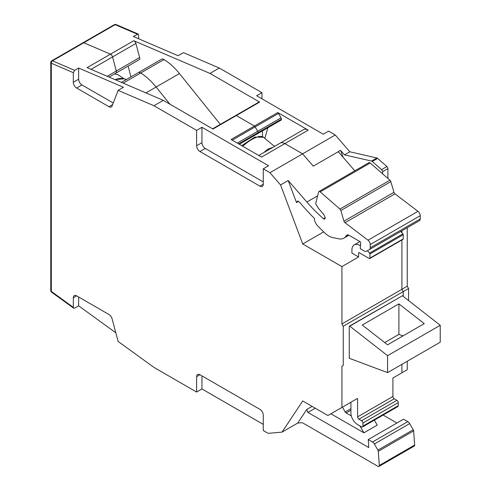 <?xml version="1.0" encoding="UTF-8"?>
<svg xmlns="http://www.w3.org/2000/svg" width="491" height="491" viewBox="0 0 491 491"><rect width="100%" height="100%" fill="white"/><g stroke="black" fill="none" stroke-linecap="round" stroke-linejoin="round"><path stroke-width="0.74" d="M343.921 238.11L348.917 235.226A3.768 2.179 -120 0 0 347.039 235.048A3.768 2.179 -120 0 0 346.664 235.373L345.799 236.466A18.854 10.882 60 0 1 343.921 238.11A18.854 10.882 60 0 1 338.538 238.786L332.812 237.583A18.775 10.839 60 0 1 324.717 232.894A141.39 81.635 60 0 1 318.143 226.369A7.334 4.235 60 0 1 314.4 218.372A122.535 70.747 60 0 1 303.874 207.196L300.682 203.52A9.427 5.444 -120 0 0 297.65 200.954L296.496 202.568L288.205 180.51L306.85 202.028A113.114 65.303 -120 0 0 323.483 218.691A1.884 1.086 -120 0 0 324.747 219.017A1.884 1.086 -120 0 0 325.06 217.587A6.598 3.811 -120 0 0 322.704 213.198L318.837 208.81L316.247 204.864A1.884 1.086 60 0 1 315.805 203.035L318.591 192.042A1.884 1.086 60 0 1 318.941 191.533A1.884 1.086 60 0 1 320.212 191.871L339.932 209.068A1.884 1.086 60 0 1 340.84 210.504L343.964 221.177A1.884 1.086 -120 0 0 344.995 222.711L367.998 240.197A3.768 2.179 60 0 1 370.245 244.536L370.245 247.808A3.768 2.179 60 0 1 369.465 249.532L416.35 222.466A3.768 2.179 -120 0 1 416.337 222.472M369.465 249.532L419.455 220.674A3.768 2.179 -120 0 0 420.235 218.943L420.235 215.678A3.768 2.179 -120 0 0 417.982 211.339L394.979 193.847A1.884 1.086 60 0 1 393.954 192.319L390.824 181.645A1.884 1.086 -120 0 0 389.922 180.209L370.202 163.006A1.884 1.086 -120 0 0 368.931 162.674L318.941 191.533M340.594 150.479L344.492 154.868L371.564 161.066A1.884 1.086 60 0 1 372.282 161.465L381.587 169.616A1.884 1.086 60 0 1 382.587 171.684L382.587 173.808M387.921 178.46L387.921 168.603A1.884 1.086 -120 0 0 386.92 166.541L377.616 158.39A1.884 1.086 -120 0 0 376.898 157.992L349.819 151.787L335.267 134.982L328.596 131.134L323.268 134.215L256.615 95.733L261.949 92.652L261.949 98.814M387.577 355.68L349.776 326.159L402.436 295.76L440.231 325.281L387.577 355.68L387.577 372.614L349.776 358.485L349.254 357.798M349.586 357.988L349.254 358.178L349.254 326.625L349.586 326.049L402.436 295.76M87.122 67.654L110.438 54.17L83.808 42.748A1.884 1.086 -120 0 0 83.034 42.742L83.04 42.735A1.884 1.086 60 0 1 83.814 42.742L110.438 54.17L133.767 40.722A2.829 1.633 -120 0 1 135.897 43.453L112.568 56.925A2.829 1.633 -120 0 0 110.432 54.194L133.767 40.722M367.471 250.686L369.545 253.086A0.945 0.546 60 0 1 369.913 253.988L369.913 258.131A0.945 0.546 60 0 1 369.723 258.561A0.945 0.546 60 0 1 369.25 258.512L359.252 252.742A0.945 0.546 -120 0 0 358.78 252.693A0.945 0.546 -120 0 0 358.583 253.123L358.583 256.971L351.918 253.123L351.918 250.048A11.311 6.53 60 0 1 354.263 244.868A11.311 6.53 60 0 1 359.915 245.426L360.48 245.752M362.917 423.021L362.917 426.102A1.884 1.086 60 0 1 362.524 426.961A1.884 1.086 60 0 1 361.585 426.869L357.583 424.562A9.427 5.444 60 0 1 350.918 413.017L350.918 402.239L357.583 398.391L357.583 416.865A1.884 1.086 -120 0 0 358.915 419.173L361.585 420.713A1.884 1.086 60 0 1 362.917 423.021L398.244 402.626A1.884 1.086 -120 0 0 396.912 400.318L394.242 398.778A1.884 1.086 60 0 1 392.91 396.47L392.91 377.996L401.908 372.804L401.908 364.334L401.914 372.798L407.248 369.723L407.248 361.253M362.524 426.961L397.851 406.566A1.884 1.086 -120 0 0 398.244 405.707L398.244 402.626M403.246 296.392L403.246 291.605L401.908 289.297L403.246 291.605L408.58 288.524L407.248 286.216L407.248 227.72M263.274 181.934L205.287 148.454A4.714 2.719 60 0 1 201.954 142.685L201.954 127.292L268.602 165.774L263.274 168.849L269.946 172.703L280.539 184.935L302.732 243.966L341.92 266.595L341.92 323.931L407.248 286.216M237.306 143.084L257.714 131.306A1.884 1.086 60 0 1 258.106 132.619A1.884 1.086 -120 0 0 257.714 131.306L255.16 126.887L257.72 131.306L281.048 117.834A1.884 1.086 -120 0 1 281.435 119.147L281.435 119.282A1.884 1.086 -120 0 1 281.048 120.142L257.72 133.613A1.884 1.086 -120 0 0 258.1 132.754L258.1 132.754A1.884 1.086 60 0 1 257.72 133.613A1.884 1.086 60 0 1 257.714 133.613L239.307 144.244M133.767 40.704L209.958 73.417L259.641 102.097L236.312 115.563L254.43 126.027L236.306 115.569L212.977 129.035L163.294 100.354L87.103 67.648L110.432 54.194A2.829 1.633 60 0 1 112.568 56.925L116.324 71.005A2.829 1.633 60 0 1 115.858 73.159L115.858 73.159A2.829 1.633 -120 0 0 116.318 71.011L112.562 56.925L91.056 69.341M351.341 415.957L346.137 412.949A1.884 1.086 -120 0 1 345.198 411.955L350.918 408.653M124.333 78.916L118.018 74.767L114.569 73.908M369.723 258.561L403.043 239.32A0.945 0.546 -120 0 0 403.24 238.89L403.24 234.747A0.945 0.546 -120 0 0 402.872 233.845L400.797 231.445M416.35 222.466L366.36 251.324A3.768 2.179 60 0 1 364.475 251.14L360.247 248.698L360.707 242.873A0.945 0.546 -120 0 0 360.044 241.652L348.923 235.232M359.915 425.906L363.917 432.835L330.922 413.784M374.357 420.13L377.248 425.138L363.917 432.835M377.904 450.137A1.884 1.086 60 0 1 378.291 451.309L379.316 465.45A1.884 1.086 60 0 1 378.929 466.45A1.884 1.086 60 0 1 377.99 466.358L302.309 422.665L297.712 423.076L306.746 409.469L307.912 412.428L368.772 447.565L368.25 439.568L372.479 442.01A3.768 2.179 60 0 1 374.363 443.999L377.904 450.137L413.232 429.742L409.69 423.604A3.768 2.179 -120 0 0 407.8 421.616L403.577 419.173L368.25 439.568M378.929 466.45L414.257 446.055A1.884 1.086 -120 0 0 414.643 445.055L413.612 430.914A1.884 1.086 -120 0 0 413.232 429.742M342.423 407.149L345.198 411.955M78.646 68.04L123.456 87.275L118.122 90.356L112.101 105.982A4.714 2.719 -120 0 1 111.328 106.94A4.714 2.719 -120 0 1 108.971 106.707L76.645 88.042A4.714 2.719 -120 0 1 73.312 82.267L73.312 72.668L74.644 70.348L78.646 68.04L78.646 79.192A4.714 2.719 60 0 0 81.979 84.961L113.249 103.012M340.594 150.455L343.209 157.433M73.312 72.668L51.322 63.229L51.322 291.409L73.312 307.366L73.312 297.767A4.714 2.719 -120 0 1 74.288 295.607A4.714 2.719 -120 0 1 76.645 295.84L108.971 314.504A4.714 2.719 -120 0 1 112.101 318.843L118.122 341.423L153.965 367.415L196.621 392.045L196.621 376.652A4.714 2.719 -120 0 1 197.597 374.498A4.714 2.719 -120 0 1 199.954 374.731L259.942 409.359A4.714 2.719 -120 0 1 263.274 415.134L263.274 430.527L267.282 432.841A4.714 2.719 60 0 0 268.945 433.289L282.049 432.117L297.712 423.076M341.92 323.931L343.252 326.239L343.252 365.494L341.92 366.261L341.92 407.438L327.927 415.521L302.732 400.975L282.049 432.117M263.274 168.849L263.274 184.242A4.714 2.719 -120 0 1 262.298 186.402A4.714 2.719 -120 0 1 259.942 186.169L199.954 151.535A4.714 2.719 -120 0 1 196.621 145.759L196.621 130.373L201.954 127.292M118.122 90.356L153.965 105.743L196.621 130.373M341.92 366.261L343.252 365.494M341.92 407.438L357.583 398.391M401.908 336.544L401.908 335.494L401.914 336.538M269.946 172.703L302.603 153.849L284.866 143.605L261.537 157.077L231.095 139.499L254.424 126.027A1.884 1.086 60 0 1 255.167 126.887A1.884 1.086 -120 0 0 254.424 126.027L277.759 112.556L308.201 130.133A9.427 5.444 -120 0 0 303.487 129.667L280.158 143.139A9.427 5.444 60 0 1 284.872 143.605L302.603 153.843L335.267 134.982M261.949 92.652L219.287 68.028L183.45 52.641L178.116 55.716L133.306 36.481L138.18 34.045L116.054 24.55A1.884 1.215 113.2 0 0 115.139 24.66L52.482 60.835A1.884 1.086 -120 0 0 51.708 60.829L114.366 24.648A1.884 1.086 60 0 1 115.139 24.66L137.308 34.174M209.958 73.417L219.287 68.028M273.082 147.226L267.644 149.27L263.814 152.572M401.914 289.297L401.914 239.97L401.908 289.297M401.466 232.218L401.908 231.961L401.908 232.728L401.914 230.795M408.58 300.56L408.58 288.524M387.577 344.817L362.248 325.036L398.907 303.868L424.236 323.649L387.577 344.817M115.827 332.806L78.646 305.838L78.646 296.994M262.489 130.858L262.513 136.608M306.746 409.469L312.098 406.382M401.914 372.798L392.91 377.996M259.641 102.097A1.884 1.086 -120 0 0 258.904 102.103L235.576 115.575A1.884 1.086 60 0 1 236.312 115.563M236.306 115.569A1.884 1.086 -120 0 0 235.57 115.575A1.884 1.086 60 0 1 235.576 115.575M396.912 423.021L383.133 415.067M281.048 117.834L278.495 113.415A1.884 1.086 -120 0 0 277.759 112.556M109.076 77.075L139.186 59.693A2.829 1.633 -120 0 0 139.653 57.539L135.897 43.453M130.962 76.878L128.09 66.101M220.306 124.389L179.442 73.558A47.13 27.214 -120 0 0 164.031 59.528A4.714 2.719 -120 0 0 161.551 59.221L138.223 72.693A4.714 2.719 60 0 1 138.223 72.693A4.714 2.719 60 0 1 140.702 72.999A47.13 27.214 60 0 1 156.113 87.024L169.892 104.166L156.107 87.03A47.13 27.214 -120 0 0 140.696 72.999A4.714 2.719 -120 0 0 138.216 72.693L121.43 82.384M354.815 170.825L338.207 151.651L340.539 150.301M307.912 412.428L315.24 408.199M73.312 307.366L73.656 308.201L74.644 308.145L78.646 305.838M302.732 243.966L323.655 231.887M341.92 266.595L358.583 256.971M401.908 231.961L400.902 231.384M201.954 375.885L201.954 388.964L196.621 392.045M402.552 295.852L403.24 295.453L403.24 291.605L343.252 326.239M440.231 325.281L440.231 342.209L387.577 372.614M264.852 138.382L267.859 127.758M302.603 153.843L313.264 166.142L302.603 153.849M153.965 105.743L163.294 100.354M344.492 154.868L349.819 151.787M263.274 424.371L201.954 388.964M138.64 38.771L138.64 34.953L138.18 34.045M403.007 335.905L398.907 334.371L398.907 303.868M308.201 130.133L284.872 143.605A9.427 5.444 -120 0 0 280.152 143.139L258.775 155.481M398.907 334.371L384.705 342.571M298.436 201.451L296.496 202.568M313.264 166.148L338.256 151.719M280.539 184.935L288.205 180.51M394.979 193.847L344.995 222.711M367.998 240.197L417.982 211.339M371.564 161.066L376.898 157.992M377.616 158.39L372.282 161.465M381.587 169.616L386.92 166.541M359.252 252.742L358.583 253.123M362.917 426.102L398.244 405.707M238.755 143.924L281.435 119.282M281.435 119.147L238.644 143.857M350.918 410.194L346.137 412.949M278.495 113.415L232.206 140.138M369.545 253.086L402.872 233.845M413.612 430.914L378.291 451.309M339.932 209.068L389.922 180.209M390.824 181.645L340.84 210.504M108.971 106.707L112.642 104.583M81.979 84.961L76.645 88.042M372.479 442.01L407.8 421.616M409.69 423.604L374.363 443.999M74.644 70.348L52.482 60.835A1.884 1.215 -66.8 0 0 51.322 63.229A1.884 1.086 180 0 1 50.769 62.461L50.769 290.641A1.884 1.884 0 0 0 51.543 292.163A1.884 0.939 126 0 1 51.322 291.409A1.884 1.086 180 0 1 50.769 290.641M73.312 82.267L78.646 79.192M357.583 416.865L392.91 396.47M403.24 234.747L369.913 253.988M345.799 236.466L348.377 234.98M394.242 398.778L358.915 419.173M343.964 221.177L393.954 192.319M361.585 420.713L396.912 400.318M370.245 247.808L420.235 218.943M123.161 83.126L164.031 59.528M370.202 163.006L320.212 191.871M369.913 258.131L403.24 238.89M323.483 218.691L325.097 217.759M306.85 202.028L317.64 195.805M199.954 374.731L196.621 376.652M196.621 145.759L201.954 142.685M205.287 148.454L199.954 151.535M347.511 234.888L346.664 235.373M116.324 71.005L139.653 57.539M379.316 465.45L414.643 445.055M420.235 215.678L370.245 244.536M179.442 73.558L145.937 92.903M107.204 76.271L116.318 71.011M259.942 186.169L263.274 184.242M360.535 245.07L359.915 245.426M76.645 295.84L73.312 297.767M387.921 168.603L382.587 171.684M114.912 79.585L123.996 78.83A25.452 17.019 110.5 0 0 123.873 78.799A25.452 17.019 110.5 0 0 115.164 79.689M274.475 146.422L263.501 137.253A25.452 8.783 134.9 0 0 263.501 137.253A25.452 8.783 134.9 0 0 242.726 146.214M116.054 24.55A1.884 1.884 0 0 0 114.366 24.648M73.656 308.201L51.543 292.163M212.615 128.826L235.57 115.575M51.708 60.829A1.884 1.884 0 0 0 50.769 62.461M354.263 244.868L359.94 241.59M123.873 78.799L126.5 79.456M263.526 137.271L254.798 137.063L241.719 145.631"/></g></svg>
